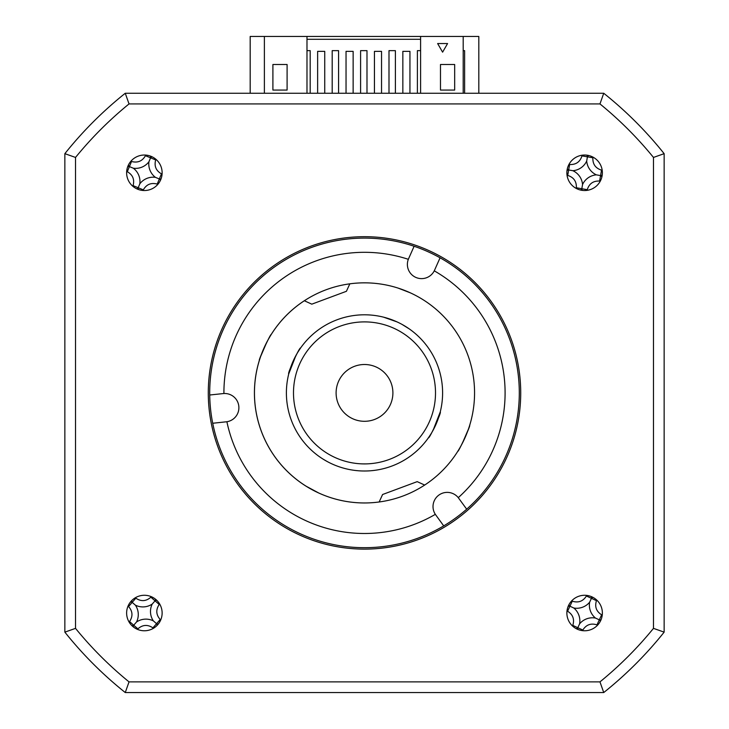 <?xml version="1.0" encoding="UTF-8"?>
<svg xmlns="http://www.w3.org/2000/svg" width="729" height="729" viewBox="0 0 729 729"><rect width="100%" height="100%" fill="white"/><g stroke="black" fill="none" stroke-linecap="round" stroke-linejoin="round"><path stroke-width="1.09" d="M380.793 546.832A154.794 154.794 0 0 1 209.724 395.009A154.794 154.794 0 0 1 440.07 257.802A154.794 154.794 0 0 1 380.793 546.832M466.678 509.179L458.268 497.661A14.197 14.197 0 0 0 445.729 492.458A14.197 14.197 0 0 0 435.331 514.346L443.715 525.891M212.713 423.257L226.892 421.736A140.597 140.597 0 0 0 435.331 514.346M223.484 393.551A14.197 14.197 0 0 0 223.192 393.578L209.724 395.009M414.108 246.274L408.604 258.658A14.197 14.197 0 0 0 408.495 258.923M434.448 270.45A14.197 14.197 0 0 0 434.566 270.186L440.07 257.802M408.604 258.658L408.331 259.314A140.597 140.597 0 0 0 223.912 393.523L223.192 393.578M226.892 421.736A14.197 14.197 0 0 0 238.811 406.208A14.197 14.197 0 0 0 223.912 393.523M458.268 497.661A140.597 140.597 0 0 0 434.256 270.833L434.566 270.186M306.153 486.225L318.682 492.968A110.061 110.061 0 0 1 349.838 283.827L346.412 291.299L311.802 304.166L304.33 300.74A110.061 110.061 0 0 0 376.091 502.354M424.67 485.058A110.061 110.061 0 0 1 379.162 501.98L382.588 494.508L417.198 481.641L424.67 485.058A110.061 110.061 0 0 0 398.061 288.083L397.023 287.755A110.061 110.061 0 0 0 352.909 283.453M408.331 259.314A14.197 14.197 0 0 0 415.822 277.403A14.197 14.197 0 0 0 434.256 270.833M430.766 434.247L428.424 437.792C429.335 439.195 441.902 411.767 440.243 411.967L433.108 430.238M402.016 324.396L409.388 328.979M397.013 321.89A78.103 78.103 0 0 0 293.486 360.381A78.103 78.103 0 0 0 331.987 463.917A78.103 78.103 0 0 0 435.514 425.417A78.103 78.103 0 0 0 397.013 321.89L383.563 317.161M259.36 360.381C258.084 360.755 270.632 333.344 271.179 334.556M266.75 342.32L260.663 356.417M398.061 288.083L410.318 292.83A110.061 110.061 0 0 0 349.838 283.827M298.234 351.56L300.576 348.015C299.665 346.612 287.098 374.041 288.757 373.84L295.892 355.57M322.938 459.033L327.121 461.484M469.64 425.426C470.916 425.053 458.368 452.463 457.821 451.251M462.25 443.487L468.337 429.39M331.13 497.779L331.977 498.044M318.682 492.968A110.061 110.061 0 0 0 379.162 501.98M296.466 413.234A71.005 71.005 0 0 1 344.17 324.87A71.005 71.005 0 0 1 432.534 372.574A71.005 71.005 0 0 1 384.83 460.938A71.005 71.005 0 0 1 296.466 413.234M337.29 401.032A28.404 28.404 0 0 1 356.372 365.694A28.404 28.404 0 0 1 391.71 384.766A28.404 28.404 0 0 1 372.628 420.114A28.404 28.404 0 0 1 337.29 401.032M602.373 613.025A17.751 17.751 0 0 0 584.622 595.274A17.751 17.751 0 0 0 566.87 613.025A17.751 17.751 0 0 0 584.622 630.776A17.751 17.751 0 0 0 602.373 613.025M162.13 613.025A17.751 17.751 0 0 0 144.378 595.274A17.751 17.751 0 0 0 126.627 613.025A17.751 17.751 0 0 0 144.378 630.776A17.751 17.751 0 0 0 162.13 613.025M162.13 172.782A17.751 17.751 0 0 0 144.378 155.031A17.751 17.751 0 0 0 126.627 172.782A17.751 17.751 0 0 0 144.378 190.533A17.751 17.751 0 0 0 162.13 172.782M602.373 172.782A17.751 17.751 0 0 0 584.622 155.031A17.751 17.751 0 0 0 566.87 172.782A17.751 17.751 0 0 0 584.622 190.533A17.751 17.751 0 0 0 602.373 172.782M208.284 392.904A156.216 156.216 0 0 0 364.5 549.119A156.216 156.216 0 0 0 520.716 392.904A156.216 156.216 0 0 0 364.5 236.688A156.216 156.216 0 0 0 208.284 392.904M607.248 689.707A383.436 383.436 0 0 0 661.303 635.652L664.146 632.134L653.476 628.371A372.756 372.756 0 0 1 599.967 681.879L129.033 681.879L125.26 692.55A383.436 383.436 0 0 1 64.854 632.134L64.854 153.664A383.436 383.436 0 0 1 125.26 93.257L603.74 93.257L599.967 103.928A372.756 372.756 0 0 1 653.476 157.437L653.476 628.371M664.146 632.134A383.436 383.436 0 0 1 603.74 692.55A383.436 383.436 0 0 0 664.146 632.134L664.146 153.664A383.436 383.436 0 0 0 603.74 93.257A383.436 383.436 0 0 1 664.146 153.664L661.303 150.156A383.436 383.436 0 0 0 607.248 96.091M129.033 103.928L125.26 93.257A383.436 383.436 0 0 0 64.854 153.664L75.524 157.437A372.756 372.756 0 0 1 129.033 103.928L599.967 103.928M664.146 153.664L653.476 157.437M125.26 692.55L603.74 692.55L599.967 681.879M129.033 681.879A372.756 372.756 0 0 1 75.524 628.371L64.854 632.134M75.524 628.371L75.524 157.437M121.752 689.707A383.436 383.436 0 0 1 67.697 635.652M306.982 93.257L306.982 36.45L250.184 36.45L250.184 93.257M478.816 93.257L478.816 36.45L463.197 36.45L463.197 93.257M463.197 50.647L464.619 50.647L464.619 93.257M306.982 50.647L310.18 50.647L310.18 93.257M332.196 93.257L332.196 50.647L338.584 50.647L338.584 93.257M360.591 93.257L360.591 50.647L366.988 50.647L366.988 93.257M388.994 93.257L388.994 50.647L395.391 50.647L395.391 93.257M417.398 93.257L417.398 50.647L420.597 50.647M306.982 39.293L420.597 39.293M454.677 64.498L454.677 90.059L440.48 90.059L440.48 64.498L454.677 64.498M264.381 36.45L264.381 93.257M463.197 36.45L420.597 36.45L420.597 93.257M306.982 36.45L420.597 36.45M409.944 93.257L409.944 51.358L402.845 51.358L402.845 93.257M381.54 93.257L381.54 51.358L374.442 51.358L374.442 93.257M353.137 93.257L353.137 51.358L346.038 51.358L346.038 93.257M324.733 93.257L324.733 51.358L317.634 51.358L317.634 93.257M287.098 90.059L272.901 90.059L272.901 64.498L287.098 64.498L287.098 90.059M437.637 43.549L447.579 43.549L442.603 52.16L437.637 43.549L442.603 52.16L447.579 43.549L437.637 43.549M137.407 629.346A97.021 26.745 131.2 0 0 137.881 628.854C142.62 624.671 147.632 624.343 152.917 627.851A97.021 26.745 -138.8 0 0 153.454 628.28M160.708 619.996A97.021 26.745 41.2 0 0 160.207 619.513C156.033 614.784 155.696 609.772 159.214 604.487A97.021 26.745 131.2 0 0 159.642 603.949M153.354 620.88A16.74 16.74 0 0 0 136.523 622.001A16.74 16.74 0 0 0 135.403 605.161A16.74 16.74 0 0 0 152.233 604.049A16.74 16.74 0 0 0 153.354 620.88L156.99 624.06L158.33 623.997M155.35 599.074L155.414 600.414L156.753 600.295M155.414 600.414L155.04 600.842L150.876 597.188C146.137 601.37 141.125 601.707 135.849 598.19A97.021 26.745 41.2 0 0 135.312 597.762M151.35 596.696A97.021 26.745 -48.8 0 0 150.876 597.188M152.233 604.049L155.04 600.842L159.214 604.487M135.403 605.161L132.195 602.364L135.849 598.19M131.657 600.65L132.195 602.364L128.55 606.528C132.733 611.266 133.061 616.278 129.552 621.555A97.021 26.745 -48.8 0 0 129.124 622.092M131.767 601.99L130.427 602.045M128.058 606.054A97.021 26.745 -138.8 0 0 128.55 606.528M136.523 622.001L133.717 625.209L129.552 621.555M132.004 625.746L133.717 625.209L137.881 628.854M133.343 625.637L133.407 626.976M156.99 624.06L157.109 625.4M573.796 608.004A16.74 16.74 0 0 0 589.643 602.2A16.74 16.74 0 0 0 595.438 618.046A16.74 16.74 0 0 0 579.601 623.842A16.74 16.74 0 0 0 573.796 608.004L569.422 605.972L568.146 606.41M586.727 595.393A97.021 26.745 -65.1 0 0 586.408 596.003C583.036 601.352 578.325 603.074 572.265 601.188A97.021 26.745 24.9 0 0 571.627 600.924M566.998 610.911A97.021 26.745 -155.1 0 0 567.599 611.23C572.948 614.611 574.671 619.322 572.784 625.382A97.021 26.745 -65.1 0 0 572.52 626.011M582.517 630.649A97.021 26.745 114.9 0 0 582.836 630.038C586.207 624.698 590.918 622.967 596.978 624.862A97.021 26.745 -155.1 0 0 597.616 625.117M602.245 615.13A97.021 26.745 24.9 0 0 601.635 614.811C596.295 611.44 594.572 606.728 596.459 600.669A97.021 26.745 114.9 0 0 596.714 600.031M595.438 618.046L599.821 620.078L601.097 619.641M589.643 602.2L591.438 598.336L596.459 600.669M592.923 597.333L591.438 598.336L586.408 596.003M591.675 597.826L591.237 596.55M569.422 605.972L568.93 604.715M579.601 623.842L577.805 627.705L572.784 625.382M576.311 628.708L577.805 627.705L582.836 630.038M577.568 628.225L578.006 629.491M599.821 620.078L600.313 621.327M567.326 168.791L568.119 169.875L566.998 170.632M582.125 155.204A97.021 26.745 -80 0 0 581.97 155.878C580.084 161.911 575.974 164.79 569.631 164.517A97.021 26.745 10 0 0 568.957 164.435M567.044 175.279A97.021 26.745 -170 0 0 567.718 175.434C573.75 177.32 576.63 181.43 576.357 187.763A97.021 26.745 -80 0 0 576.274 188.447M587.118 190.36A97.021 26.745 100 0 0 587.273 189.686C589.15 183.653 593.269 180.774 599.602 181.047A97.021 26.745 -170 0 0 600.286 181.129M602.2 170.285A97.021 26.745 10 0 0 601.525 170.13C595.493 168.253 592.613 164.134 592.877 157.801A97.021 26.745 100 0 0 592.969 157.118M568.119 169.875L568.675 169.975L567.718 175.434M572.866 170.714A16.74 16.74 0 0 0 586.69 161.036A16.74 16.74 0 0 0 596.368 174.851A16.74 16.74 0 0 0 582.553 184.528A16.74 16.74 0 0 0 572.866 170.714L568.675 169.975L569.631 164.517M582.553 184.528L581.815 188.729L576.357 187.763M580.63 190.078L581.815 188.729L587.273 189.686M581.715 189.285L582.462 190.406M596.368 174.851L600.568 175.589L599.602 181.047M601.917 176.773L600.568 175.589L601.525 170.13M601.124 175.689L602.236 174.942M586.69 161.036L587.428 156.835L592.877 157.801M588.613 155.487L587.428 156.835L581.97 155.878M587.528 156.279L586.772 155.159M139.822 183.808A16.74 16.74 0 0 0 133.352 168.226A16.74 16.74 0 0 0 148.935 161.756A16.74 16.74 0 0 0 155.405 177.338A16.74 16.74 0 0 0 139.822 183.808L137.981 188.273L138.474 189.522M126.682 171.424A97.021 26.745 -157.6 0 0 127.302 171.716C132.787 174.86 134.71 179.498 133.079 185.631A97.021 26.745 -67.6 0 0 132.851 186.278M143.021 190.479A97.021 26.745 112.4 0 0 143.321 189.859C146.456 184.382 151.094 182.45 157.227 184.082A97.021 26.745 -157.6 0 0 157.874 184.319M162.084 174.14A97.021 26.745 22.4 0 0 161.455 173.848C155.979 170.704 154.047 166.066 155.678 159.933A97.021 26.745 112.4 0 0 155.915 159.287M145.736 155.086A97.021 26.745 -67.6 0 0 145.445 155.705C142.301 161.182 137.663 163.114 131.53 161.483A97.021 26.745 22.4 0 0 130.883 161.246M155.405 177.338L159.87 179.179L161.118 178.687M148.935 161.756L150.566 157.819L155.678 159.933M152.015 156.753L150.566 157.819L145.445 155.705M150.775 157.291L150.283 156.042M133.352 168.226L129.416 166.604L131.53 161.483M128.35 165.155L129.416 166.604L127.302 171.716M128.896 166.385L127.639 166.877M137.981 188.273L136.751 188.811M159.87 179.179L160.407 180.409M160.207 619.513L152.917 627.851M596.978 624.862L601.635 614.811M567.599 611.23L572.265 601.188M157.227 184.082L161.455 173.848M143.321 189.859L133.079 185.631"/></g></svg>
